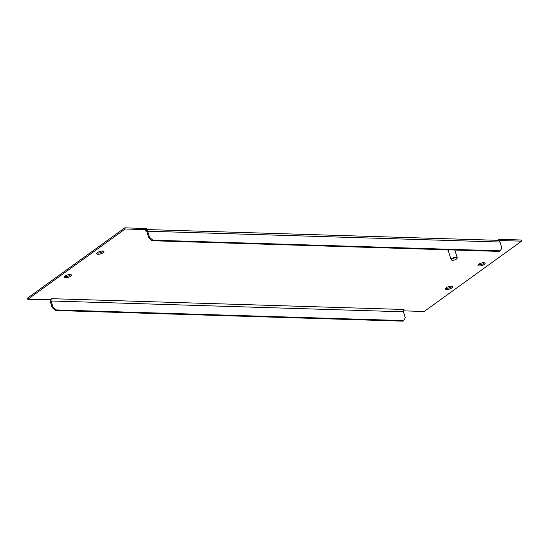 <?xml version="1.0" encoding="UTF-8"?>
<svg xmlns="http://www.w3.org/2000/svg" width="549" height="549" viewBox="0 0 549 549"><rect width="100%" height="100%" fill="white"/><g stroke="black" fill="none" stroke-linecap="round" stroke-linejoin="round"><path stroke-width="0.82" d="M456.384 259.121A2.848 0.968 162.9 0 0 456.898 258.613A2.848 0.968 162.9 0 0 453.975 258.133A2.848 0.968 162.9 0 0 451.827 260.171A2.848 0.968 162.9 0 0 456.384 259.121M451.827 260.171L451.402 259.986A3.225 1.098 -17.1 0 1 451.072 259.67A3.225 1.098 -17.1 0 1 453.831 257.673A3.225 1.098 -17.1 0 1 457.235 257.776A3.225 1.098 -17.1 0 1 457.145 258.215L456.898 258.613M451.072 259.67L448.355 250.838A3.225 1.098 -17.1 0 1 448.979 249.857M448.142 249.829A3.493 1.187 162.9 0 0 447.95 250.433L448.101 250.914A3.493 1.187 -17.1 0 1 448.78 249.85M448.492 251.27A3.493 1.187 -17.1 0 1 448.101 250.914M484.342 264.419A3.761 1.276 162.9 0 0 485.138 263.232A3.761 1.276 162.9 0 0 481.164 263.108A3.761 1.276 162.9 0 0 477.946 265.442A3.761 1.276 162.9 0 0 480.512 265.888A3.761 1.276 162.9 0 0 484.342 264.419M478.2 264.728A3.761 1.276 162.9 0 0 483.992 263.259A3.761 1.276 162.9 0 0 484.527 262.779M451.779 287.937A3.761 1.276 162.9 0 0 452.568 286.75A3.761 1.276 162.9 0 0 448.602 286.626A3.761 1.276 162.9 0 0 445.383 288.959A3.761 1.276 162.9 0 0 447.95 289.405A3.761 1.276 162.9 0 0 451.779 287.937M445.637 288.246A3.761 1.276 162.9 0 0 451.422 286.777A3.761 1.276 162.9 0 0 451.964 286.297M70.615 276.236A3.761 1.276 162.9 0 0 71.404 275.042A3.761 1.276 162.9 0 0 67.438 274.925A3.761 1.276 162.9 0 0 64.219 277.252A3.761 1.276 162.9 0 0 66.786 277.705A3.761 1.276 162.9 0 0 70.615 276.236M64.473 276.545A3.761 1.276 162.9 0 0 70.258 275.076A3.761 1.276 162.9 0 0 70.8 274.596M103.178 252.718A3.761 1.276 162.9 0 0 103.974 251.524A3.761 1.276 162.9 0 0 100 251.408A3.761 1.276 162.9 0 0 96.789 253.734A3.761 1.276 162.9 0 0 99.348 254.187A3.761 1.276 162.9 0 0 103.178 252.718M97.036 253.027A3.761 1.276 162.9 0 0 102.828 251.559A3.761 1.276 162.9 0 0 103.363 251.078M52.141 307.522L52.924 306.953L51.084 300.969A1.716 1.146 91.8 0 1 51.654 298.677L403.989 309.492A1.716 1.146 -88.2 0 0 403.419 311.791L405.258 317.775L403.748 320.595L56.218 309.924L55.435 310.487L52.141 307.522L50.302 301.538A3.006 2.004 91.8 0 1 50.151 299.754L27.807 299.315L27.45 298.155L124.815 227.842L146.837 228.514L147.194 229.674L145.368 230.992A1.716 1.146 91.8 0 1 145.897 230.82A1.716 1.146 91.8 0 1 146.885 231.781L148.731 237.765L152.018 240.737L152.8 240.174L500.331 250.845L501.848 248.024L500.002 242.034A3.006 2.004 -88.2 0 0 499.199 240.73A3.006 2.004 -88.2 0 0 498.272 240.345L147.159 229.564M497.792 240.332L499.171 239.337L521.193 240.009L521.55 241.169L424.185 311.482L403.33 310.844M499.199 240.73L499.171 239.337M499.528 240.489L521.55 241.169M152.018 240.737L499.556 251.408L500.331 250.845M148.731 237.765L149.506 237.202L152.8 240.174M146.864 229.907A3.006 2.004 91.8 0 1 147.667 231.218L149.506 237.202M27.807 299.315L125.172 228.995L124.815 227.842M125.172 228.995L147.194 229.674M403.748 320.595L402.966 321.158L55.435 310.487M56.218 309.924L52.924 306.953M51.654 298.677L50.151 299.754M147.667 231.218L500.002 242.034M145.368 230.992L146.411 231.026M51.084 300.969L403.419 311.791M454.853 250.035L457.235 257.776"/></g></svg>
